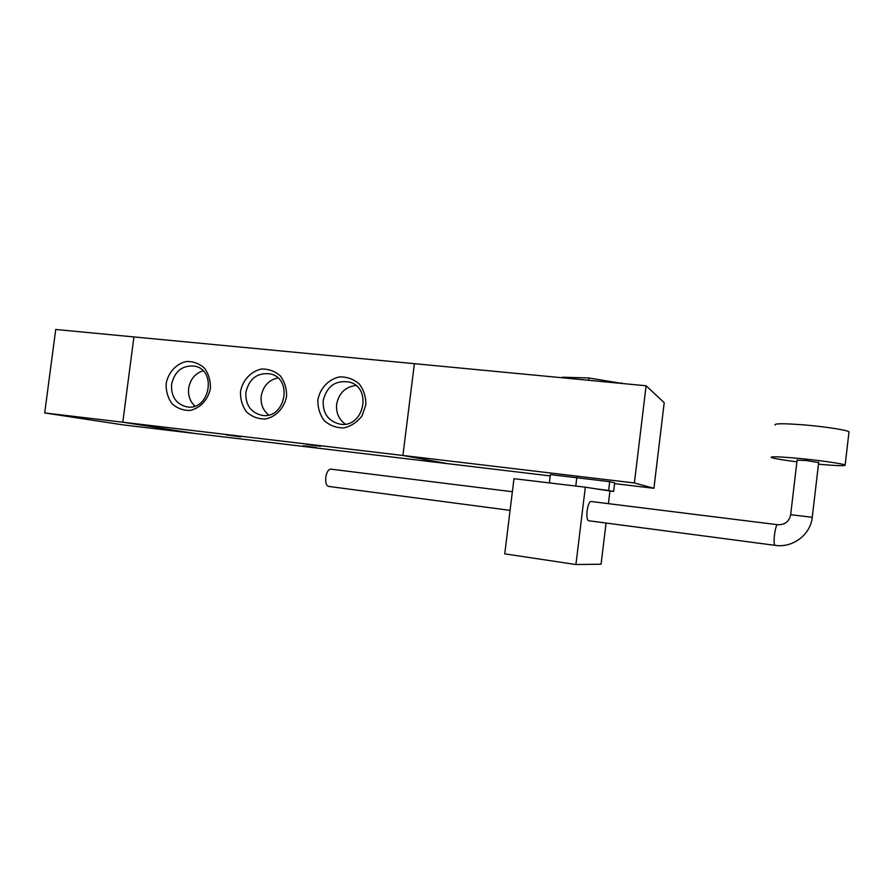 <?xml version="1.0" encoding="UTF-8"?>
<svg xmlns="http://www.w3.org/2000/svg" width="894" height="894" viewBox="0 0 894 894"><rect width="100%" height="100%" fill="white"/><g stroke="black" fill="none" stroke-linecap="round" stroke-linejoin="round"><path stroke-width="1.34" d="M613.642 491.443L614.681 482.894L609.697 481.676L608.635 490.46L613.642 491.443L609.931 491.018M549.352 482.905L550.369 474.602L609.697 481.676M576.831 477.441L575.781 486.045M596.231 488.873L608.635 490.46M562.192 377.771L562.27 377.201L588.934 377.983L588.654 380.296M622.47 383.515L588.934 377.983M621.587 383.437L621.654 382.856M646.105 385.772L664.208 402.691L653.916 488.303L634.382 482.961L646.105 385.772L55.719 329.473L44.7 412.939L123.305 424.918L194.501 433.422M550.201 475.91L447.76 463.673L402.903 455.471L634.382 482.961M614.591 483.609L653.916 488.303M133.921 336.926L122.791 422.214L44.7 412.939M447.76 463.673L402.903 455.482L414.403 363.679M303.278 445.782L316.454 447.57L303.278 445.782M226.003 434.842L240.709 436.853L226.003 434.842M306.195 444.374L320.477 446.318L306.195 444.374M317.873 399.819C320.074 388.242 328.579 379.212 339.519 376.91C346.95 376.72 353.521 379.056 359.243 383.917C363.824 389.996 366.026 397.003 365.825 404.948L362.025 415.855C357.254 422.124 351.208 426.147 343.899 427.913C336.457 428.002 329.931 425.6 324.287 420.694C319.806 414.615 317.661 407.664 317.873 399.819M323.192 400.635C322.689 413.363 328.254 421.197 339.876 424.114C363.623 428.718 372.854 387.895 349.375 382.073C335.541 379.95 326.813 386.141 323.192 400.635M355.834 385.47C345.252 386.923 338.86 393.181 336.647 404.233C335.909 412.704 338.781 419.331 345.274 424.114M240.497 391.538C242.654 380.196 250.868 371.334 261.394 369.054C268.524 368.853 274.827 371.122 280.303 375.871C284.683 381.816 286.773 388.689 286.549 396.467C284.37 407.955 275.989 416.85 265.395 419.007C258.243 419.107 251.974 416.772 246.588 411.978C242.296 406.032 240.262 399.216 240.497 391.538M245.872 392.354C245.358 404.893 250.711 412.559 261.953 415.33C285.175 419.666 293.5 378.676 270.357 373.904C257.383 372.373 249.214 378.531 245.872 392.354M277.844 377.894C268.625 380.095 263.082 386.163 261.227 396.109C260.478 403.976 262.959 410.268 268.636 414.995M166.15 383.582C168.262 372.452 176.185 363.757 186.321 361.5C193.182 361.288 199.228 363.512 204.48 368.149C208.671 373.971 210.649 380.688 210.403 388.309C208.257 399.584 200.178 408.312 189.975 410.447C183.102 410.558 177.09 408.279 171.916 403.596C167.815 397.785 165.893 391.103 166.15 383.582M171.57 384.398C171.033 396.735 176.185 404.233 187.025 406.893C209.598 411.017 217.32 370.217 194.736 366.149C182.454 364.998 174.732 371.077 171.57 384.398M203.027 370.786C195.037 373.502 190.243 379.335 188.656 388.298C187.93 395.528 190.009 401.451 194.881 406.099M414.38 363.668L402.903 455.482L122.791 422.214L194.624 433.434L447.76 463.684M589.112 520.8L588.911 520.777C584.788 520.342 587.514 500.159 591.493 501.556L777.635 524.711M512.374 491.722L331.439 469.216C325.774 467.696 323.103 485.777 328.903 486.448L329.182 486.492M608.401 503.668L609.931 490.996L585.324 487.185L513.972 478.692L504.741 553.867L575.926 564.527L601.081 564.226L606.065 523.046M585.324 487.185L575.926 564.527M797.068 460.231L805.975 460.499L818.658 462.589M796.889 461.818C782.44 459.974 773.88 458.533 771.209 457.46C770.248 456.275 780.339 456.678 801.493 458.667C821.787 460.667 843.087 463.774 845.143 465.025C845.992 466.143 837.097 465.863 818.468 464.176M848.92 432.551L849.009 431.813C847.02 430.092 825.754 426.751 805.438 425.019C784.261 423.343 774.126 423.354 775.031 425.052M588.911 520.777L775.176 545.362C772.55 545.128 775.288 523.448 777.758 524.733C784.854 524.912 789.156 521.56 790.676 514.698L812.255 517.291L818.692 462.299M812.244 517.324L812.255 517.291C810.579 534.724 792.676 548.089 775.176 545.362M349.375 382.073L350.191 382.33M194.736 366.149L195.898 366.462M328.903 486.448L510.083 510.373M790.676 514.665L797.102 459.941M849.009 431.813L845.143 465.025"/></g></svg>
